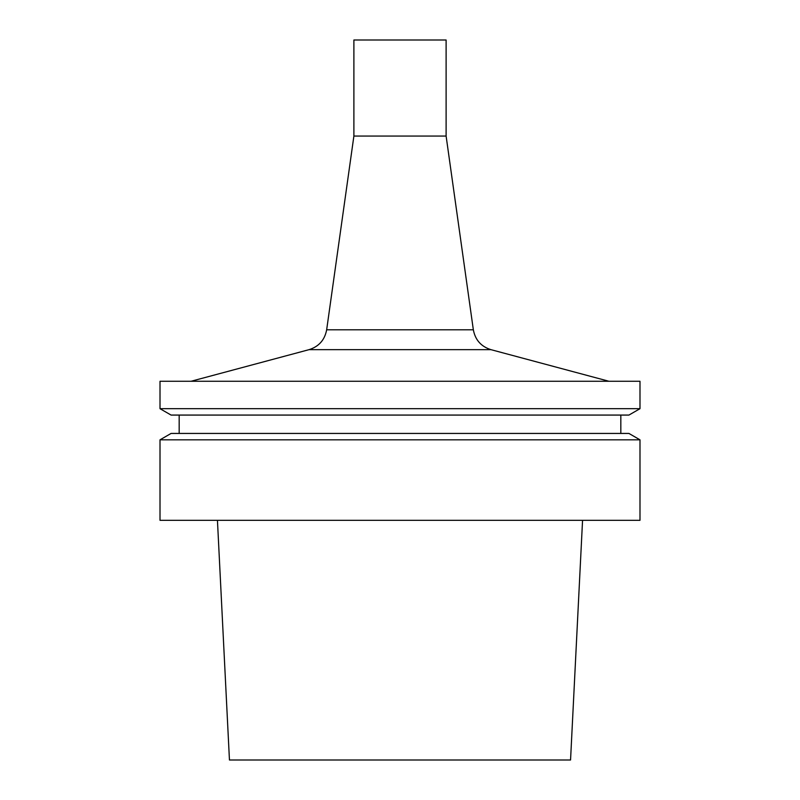 <?xml version="1.0" encoding="UTF-8"?>
<svg xmlns="http://www.w3.org/2000/svg" width="800" height="800" viewBox="0 0 800 800"><rect width="100%" height="100%" fill="white"/><g stroke="black" fill="none" stroke-linecap="round" stroke-linejoin="round"><path stroke-width="1.2" d="M639.99 520.32L160.01 520.32L160.01 439.83L639.99 439.83L639.99 520.32M582.56 520.32L570.55 760L229.45 760L217.44 520.32M446.11 136.06L446.11 40L353.89 40L353.89 136.06L326.66 329.79L473.34 329.79L446.11 136.06L353.89 136.06M608.94 381.27L490.91 349.65C481.09 346.54 475.23 339.92 473.34 329.79M639.99 381.27L160.01 381.27L160.01 408.69L639.99 408.69L639.99 381.27M639.99 408.69L628.93 415.07L171.07 415.07L160.01 408.69M620.83 415.07L620.83 433.44M639.99 439.83L628.93 433.44L171.07 433.44L160.01 439.83M490.91 349.65L309.09 349.65C318.91 346.54 324.77 339.92 326.66 329.79M309.09 349.65L191.06 381.27M179.17 415.07L179.17 433.44"/></g></svg>
